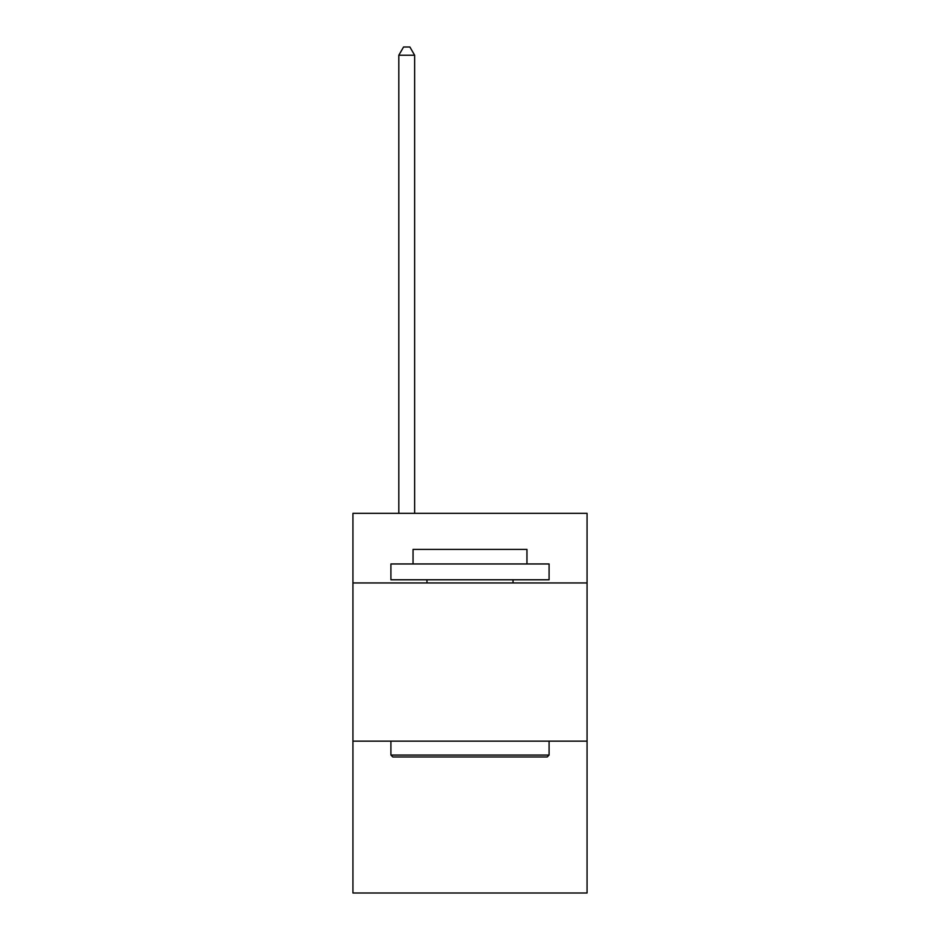 <?xml version="1.0" encoding="UTF-8"?>
<svg xmlns="http://www.w3.org/2000/svg" width="940" height="940" viewBox="0 0 940 940"><rect width="100%" height="100%" fill="white"/><g stroke="black" fill="none" stroke-linecap="round" stroke-linejoin="round"><path stroke-width="1.41" d="M587.065 582.953L587.065 513.346L352.935 513.346L352.935 582.953L587.065 582.953L587.065 893L352.935 893L352.935 582.953M587.065 741.143L352.935 741.143M392.803 756.959L390.911 755.055L549.089 755.055L547.197 756.959L392.803 756.959M549.089 563.965L549.089 579.78L390.911 579.78L390.911 563.965L549.089 563.965M413.048 563.965L413.048 549.407L526.952 549.407L526.952 563.965M549.089 741.143L549.089 755.055M390.911 741.143L390.911 755.055M513.029 579.78L513.029 582.953M426.971 579.78L426.971 582.953M414.634 513.346L414.634 55.225L398.819 55.225L398.819 513.346M398.819 55.225L403.565 47L409.887 47L414.634 55.225"/></g></svg>
